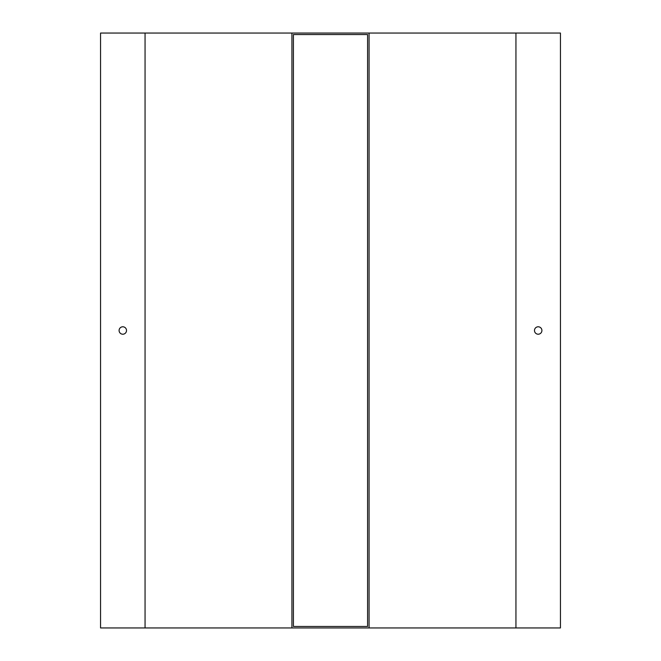 <?xml version="1.0" encoding="UTF-8"?>
<svg xmlns="http://www.w3.org/2000/svg" width="661" height="661" viewBox="0 0 661 661"><rect width="100%" height="100%" fill="white"/><g stroke="black" fill="none" stroke-linecap="round" stroke-linejoin="round"><path stroke-width="0.99" d="M291.931 33.05L100.555 33.05L100.555 627.95L369.069 627.95L369.069 33.05L291.931 33.05L291.931 627.95M126.515 330.5A3.71 3.71 0 0 1 120.946 333.714A3.71 3.71 0 0 1 120.946 327.286A3.71 3.71 0 0 1 126.515 330.5M367.59 34.537L367.59 626.463L293.41 626.463L293.41 34.537L367.59 34.537M369.069 33.05L560.445 33.05L560.445 627.95L369.069 627.95M534.485 330.5A3.71 3.71 0 0 0 540.054 333.714A3.71 3.71 0 0 0 540.054 327.286A3.71 3.71 0 0 0 534.485 330.5M145.056 33.05L145.056 627.95M515.944 33.05L515.944 627.95"/></g></svg>
